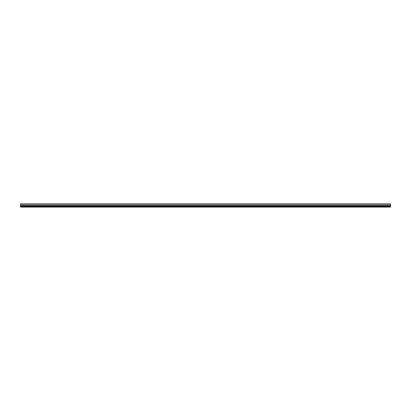 <?xml version="1.0" encoding="UTF-8"?>
<svg xmlns="http://www.w3.org/2000/svg" width="411" height="411" viewBox="0 0 411 411"><rect width="100%" height="100%" fill="white"/><g stroke="black" fill="none" stroke-linecap="round" stroke-linejoin="round"><path stroke-width="0.31" stroke-dasharray="2.06 1.54" d="M20.55 204.241L20.55 205.788L390.45 205.788L390.45 206.24L20.55 206.24L20.55 205.788L20.55 206.384L390.45 206.384L390.45 206.723L390.45 204.149L390.45 206.723L390.45 206.24L20.55 206.384L390.45 206.425L390.45 206.867L390.45 206.389L20.55 206.425L390.45 206.574L20.55 206.723L390.45 206.723L20.55 206.723L390.45 206.512L20.55 206.512L20.55 206.152L390.45 206.152L20.55 206.152L20.55 204.149L390.45 204.149L20.55 204.149L20.55 206.723L390.45 206.723L20.55 206.723L20.55 206.24L390.45 206.24L390.45 203.907L20.55 203.907L20.55 204.241L390.45 204.241M20.55 206.301L20.55 205.978L20.55 206.301L390.45 206.301L390.45 205.978L390.45 206.389L20.55 206.301L390.45 206.389L20.55 206.389L390.45 206.425L20.55 206.425L20.55 206.867L390.45 206.867L20.55 206.867L20.55 206.301M20.55 205.978L20.55 207.093L390.45 207.093L390.45 205.978L20.55 206.034L390.45 205.978M20.55 205.628L390.45 205.628L20.55 205.628M20.55 205.51L390.45 205.51M20.55 206.774L390.45 206.774M20.55 205.942L390.45 205.942"/><path stroke-width="0.62" d="M20.55 206.24L20.55 203.907L390.45 203.907L390.45 206.24M20.55 205.978L20.55 207.093L390.45 207.093L390.45 205.978L20.55 206.034L390.45 205.978M20.55 204.241L390.45 204.241M20.55 205.51L390.45 205.51M20.55 205.788L390.45 205.788M20.55 206.774L390.45 206.774M20.55 205.942L390.45 205.942"/></g></svg>

